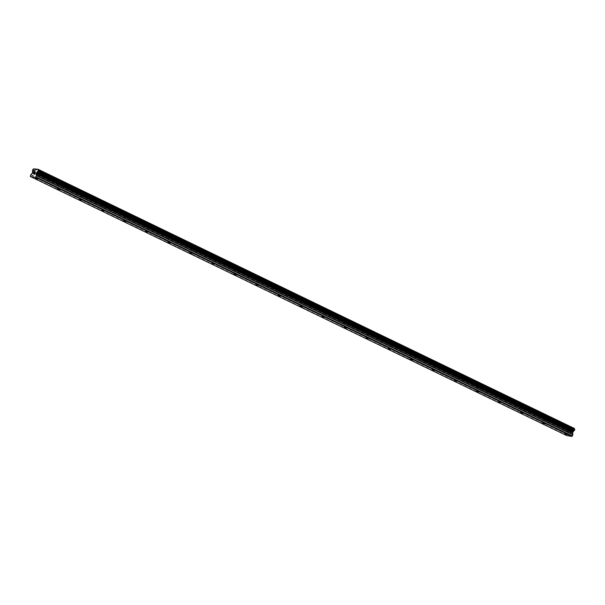 <?xml version="1.0" encoding="UTF-8"?>
<svg xmlns="http://www.w3.org/2000/svg" width="605" height="605" viewBox="0 0 605 605"><rect width="100%" height="100%" fill="white"/><g stroke="black" fill="none" stroke-linecap="round" stroke-linejoin="round"><path stroke-width="0.45" stroke-dasharray="3.02 2.27" d="M37.767 173.544L39.643 174.089L37.767 173.544M59.812 184.192L61.687 184.737L59.812 184.192M81.856 194.84L83.732 195.385L81.856 194.84M103.909 205.488L105.777 206.033L103.909 205.488M125.953 216.136L127.829 216.681L125.953 216.136M147.998 226.777L149.874 227.321L147.998 226.777M170.05 237.425L171.918 237.969L170.05 237.425M192.095 248.073L193.971 248.617L192.095 248.073M214.14 258.721L216.015 259.265L214.14 258.721M236.184 269.369L238.06 269.913L236.184 269.369M258.237 280.017L260.112 280.561L258.237 280.017M280.281 290.665L282.157 291.209L280.281 290.665M302.326 301.313L304.202 301.857L302.326 301.313M324.378 311.953L326.254 312.498L324.378 311.953M346.423 322.601L348.298 323.146L346.423 322.601M368.468 333.249L370.343 333.794L368.468 333.249M390.52 343.897L392.388 344.442L390.52 343.897M412.565 354.545L414.44 355.09L412.565 354.545M434.609 365.193L436.485 365.738L434.609 365.193M456.662 375.841L458.53 376.386L456.662 375.841M478.706 386.482L480.582 387.026L478.706 386.482M500.751 397.13L502.626 397.674L500.751 397.13M522.796 407.778L524.671 408.322L522.796 407.778M544.848 418.426L546.723 418.97L544.848 418.426M566.893 429.074L568.768 429.618L566.893 429.074M34.009 172.13L34.545 172.107M34.001 173.582L33.396 173.597M35.317 172.228L35.332 172.727M34.984 173.143L35.34 172.727M35.007 173.741L34.296 173.741M571.816 431.425L571.581 432.053L571.816 431.425L571.309 431.342L571.816 431.425M571.543 432.159L571.309 432.794L571.543 432.159M571.309 432.794L570.81 432.711L571.309 432.787M570.772 432.817L571.339 432.908L571.922 431.327L571.354 431.236L571.922 431.327L571.332 432.908L570.765 432.817M570.674 431.131L570.076 432.704L570.651 431.123M570.076 432.704L570.644 431.342L570.069 432.704M574.447 428.302L570.023 427.947A0.991 0.56 115.8 0 1 569.305 428.605L568.897 429.694A0.991 0.56 115.8 0 1 569.086 430.495L568.866 432.091L567.18 433.883L566.84 435.608M33.85 168.561L570.326 427.637M33.668 168.727L570.144 427.803M33.547 168.871L570.023 427.947M32.602 171.419L569.086 430.495M32.609 171.586L569.086 430.662M30.25 176.025L566.726 435.101M32.829 169.529L569.305 428.605M32.73 169.574L569.214 428.65M32.655 169.65L569.131 428.726M32.549 169.808L569.025 428.885M32.375 170.292L568.851 429.368M32.352 170.459L568.829 429.535M32.375 170.542L568.851 429.618M32.42 170.618L568.897 429.694M32.693 171.956L569.169 431.032M32.655 172.296L569.131 431.373M32.39 173.015L568.866 432.091M32.186 173.325L568.662 432.401M30.908 174.49L567.384 433.573M30.704 174.807L567.18 433.883M39.643 174.089L37.767 179.148M37.366 173.204L38.72 173L39.62 174.036M61.687 184.737L59.812 189.796M59.411 183.852L60.772 183.64L61.665 184.684M83.732 195.385L81.864 200.444M81.456 194.5L82.817 194.288L83.717 195.332M105.777 206.033L103.909 211.092M103.508 205.148L104.862 204.936L105.762 205.98M127.829 216.681L125.953 221.74M125.553 215.796L126.914 215.584L127.806 216.628M149.874 227.321L148.006 232.388M147.597 226.436L148.959 226.232L149.851 227.276M171.918 237.969L170.05 243.036M169.65 237.084L171.003 236.88L171.903 237.924M193.971 248.617L192.095 253.677M191.694 247.732L193.055 247.528L193.948 248.564M216.015 259.265L214.14 264.325M213.739 258.38L215.1 258.169L215.993 259.212M238.06 269.913L236.192 274.973M235.791 269.028L237.145 268.817L238.045 269.86M260.112 280.561L258.237 285.62M257.836 279.676L259.197 279.465L260.089 280.508M282.157 291.209L280.281 296.268M279.881 290.324L281.242 290.113L282.134 291.156M304.202 301.857L302.334 306.916M301.925 300.972L303.286 300.761L304.186 301.804M326.254 312.498L324.378 317.565M323.977 311.613L325.331 311.409L326.231 312.452M348.298 323.146L346.423 328.205M346.022 322.261L347.383 322.057L348.276 323.1M370.343 333.794L368.475 338.853M368.067 332.909L369.428 332.705L370.328 333.741M392.388 344.442L390.52 349.501M390.119 343.557L391.473 343.345L392.373 344.389M414.44 355.09L412.565 360.149M412.164 354.205L413.525 353.993L414.417 355.037M436.485 365.738L434.617 370.797M434.208 364.853L435.57 364.641L436.462 365.685M458.53 376.386L456.662 381.445M456.261 375.501L457.614 375.289L458.514 376.333M480.582 387.026L478.706 392.093M478.305 386.141L479.667 385.937L480.559 386.981M502.626 397.674L500.751 402.741M500.35 396.789L501.711 396.585L502.604 397.629M524.671 408.322L522.803 413.381M522.402 407.437L523.756 407.233L524.656 408.269M546.723 418.97L544.848 424.029M544.447 418.085L545.808 417.873L546.701 418.917M568.768 429.618L566.893 434.677M566.492 428.733L567.853 428.522L568.745 429.565M566.446 428.756L564.571 433.823M544.394 418.108L542.526 423.175M522.349 407.467L520.481 412.527M500.305 396.82L498.429 401.879M478.26 386.171L476.385 391.231M456.208 375.524L454.34 380.583M434.163 364.875L432.288 369.935M412.118 354.227L410.243 359.287M390.066 343.579L388.198 348.646M368.022 332.939L366.146 337.998M345.977 322.291L344.101 327.35M323.925 311.643L322.057 316.702M301.88 300.995L300.012 306.054M279.835 290.347L277.96 295.406M257.783 279.699L255.915 284.758M235.738 269.051L233.87 274.118M213.694 258.403L211.818 263.47M191.649 247.763L189.773 252.822M169.597 237.115L167.729 242.174M147.552 226.467L145.676 231.526M125.507 215.819L123.632 220.878M103.455 205.171L101.587 210.23M81.41 194.523L79.535 199.582M59.366 183.875L57.49 188.941M37.313 173.234L35.445 178.293"/><path stroke-width="0.91" d="M37.321 178.838L35.445 178.293L37.321 178.838M59.366 189.486L57.49 188.941L59.366 189.486M81.41 200.126L79.535 199.582L81.41 200.126M103.463 210.774L101.587 210.23L103.463 210.774M125.507 221.422L123.632 220.878L125.507 221.422M147.552 232.07L145.676 231.526L147.552 232.07M169.604 242.718L167.729 242.174L169.604 242.718M191.649 253.366L189.773 252.822L191.649 253.366M213.694 264.014L211.818 263.47L213.694 264.014M235.738 274.662L233.87 274.118L235.738 274.662M257.791 285.303L255.915 284.758L257.791 285.303M279.835 295.951L277.96 295.406L279.835 295.951M301.88 306.599L300.012 306.054L301.88 306.599M323.932 317.247L322.057 316.702L323.932 317.247M345.977 327.895L344.101 327.35L345.977 327.895M368.022 338.543L366.146 337.998L368.022 338.543M390.074 349.191L388.198 348.646L390.074 349.191M412.118 359.831L410.243 359.287L412.118 359.831M434.163 370.479L432.288 369.935L434.163 370.479M456.215 381.127L454.34 380.583L456.215 381.127M478.26 391.775L476.385 391.231L478.26 391.775M500.305 402.423L498.429 401.879L500.305 402.423M522.349 413.071L520.481 412.527L522.349 413.071M544.402 423.719L542.526 423.175L544.402 423.719M566.446 434.367L564.571 433.823L566.446 434.367M34.009 172.13L33.774 172.765L34.545 172.107L33.978 172.017L34.545 172.107M34.046 172.811L33.502 173.499L33.736 172.871M33.502 173.499L34.001 173.582L33.502 173.499M34.001 173.582L33.396 173.597L33.978 172.017L33.396 173.597M35.317 172.228L34.984 173.143M35.007 173.741L34.296 173.741L35.271 172.334L34.296 173.741M30.363 176.531L35.498 177.363L36.406 175.722L572.882 434.798L572.633 432.696L573.555 431.221A0.991 0.56 115.8 0 1 574.281 430.563L574.682 429.467A0.991 0.56 115.8 0 1 574.5 428.673L37.971 169.226L33.547 168.871A0.991 0.56 115.8 0 1 32.829 169.529L32.42 170.618A0.991 0.56 115.8 0 1 32.602 171.419L32.39 173.015L30.704 174.807L30.363 176.531L566.84 435.608L571.975 436.439L572.882 434.798M37.971 169.226L38.024 169.597A0.991 0.56 115.8 0 0 38.206 170.391L37.797 171.487A0.991 0.56 115.8 0 0 37.079 172.145L36.156 173.62L36.406 175.722M35.952 176.947L572.428 436.023M35.498 177.363L571.975 436.439M36.958 172.289L573.434 431.365M37.079 172.145L573.555 431.221M38.024 169.597L574.5 428.673M38.017 169.43L574.493 428.506M36.444 175.382L572.92 434.466M36.118 173.96L572.595 433.036M36.156 173.62L572.633 432.696M36.421 172.901L572.897 431.978M36.625 172.591L573.101 431.667M37.797 171.487L574.281 430.563M37.896 171.434L574.372 430.51M37.971 171.366L574.447 430.442M38.077 171.207L574.553 430.284M38.251 170.723L574.735 429.8M38.274 170.557L574.75 429.633M38.251 170.466L574.727 429.542M38.206 170.391L574.682 429.467"/></g></svg>

